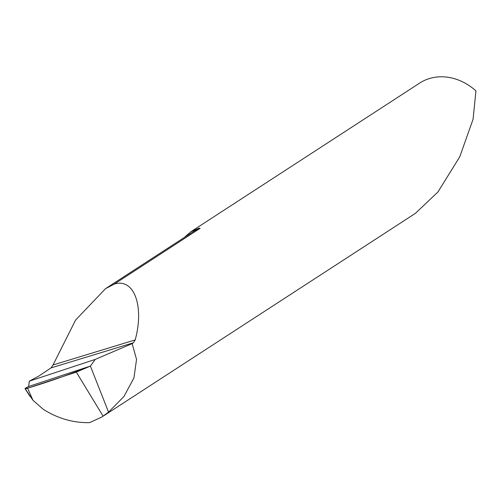 <?xml version="1.0" encoding="UTF-8"?>
<svg xmlns="http://www.w3.org/2000/svg" width="501" height="501" viewBox="0 0 501 501"><rect width="100%" height="100%" fill="white"/><g stroke="black" fill="none" stroke-linecap="round" stroke-linejoin="round"><path stroke-width="0.75" d="M29.891 396.266L25.05 388.682A4.277 0.545 158.5 0 1 26.165 387.805L28.632 386.478L90.399 366.087L95.215 359.411L29.334 381.161L38.94 376L51.014 367.909L53.025 364.985L75.595 320.058L105.529 288.651L114.19 284.142L200.124 228.318L199.104 228.155L190.969 231.656L419.75 83.041A53.45 44.984 57 0 1 429.438 78.538A53.45 44.984 57 0 1 475.95 90.888L473.057 119.294L459.761 156.794L437.98 191.927L415.429 213.332L103.525 415.936L108.548 412.148L101.697 417.126L89.535 422.637C73.221 422.944 57.815 418.51 43.318 409.342L32.966 400.274L27.593 388.2A4.277 0.545 158.5 0 1 25.182 388.745L32.966 400.274M114.19 284.142C133.867 277.579 144.52 305.854 135.195 339.91L133.404 342.772L132.126 343.605L136.541 359.405L133.93 377.936L123.966 396.454L108.548 412.148L90.399 366.087L108.548 412.148L101.709 417.12M95.215 359.411L132.126 343.605M190.969 231.656L184.293 237.493M27.593 388.2C48.209 381.987 69.144 374.616 90.399 366.087L28.632 386.478C24.511 388.513 24.161 389.089 27.593 388.2L76.327 372.111L90.399 366.087L28.632 386.478L29.334 381.161M76.327 372.111L103.1 416.174M200.124 228.318A53.45 44.984 -123 0 0 192.591 232.101L105.529 288.651M133.404 342.772L51.014 367.909M135.195 339.91L53.025 364.985"/></g></svg>
